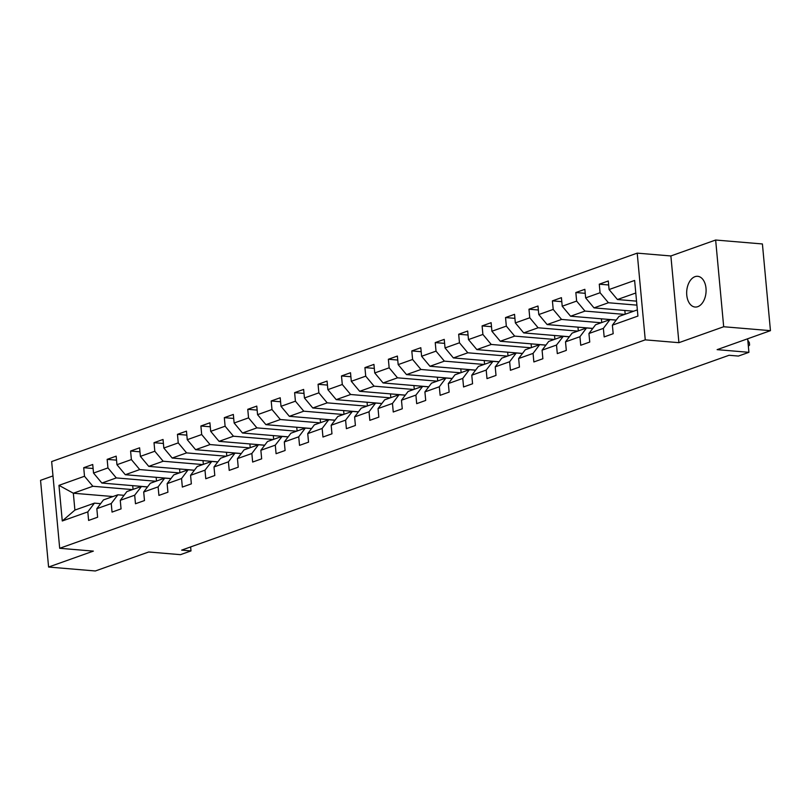 <?xml version="1.0" encoding="UTF-8"?>
<svg xmlns="http://www.w3.org/2000/svg" width="811" height="811" viewBox="0 0 811 811"><rect width="100%" height="100%" fill="white"/><g stroke="black" fill="none" stroke-linecap="round" stroke-linejoin="round"><path stroke-width="1.22" d="M697.774 306.67A15.419 9.661 -85.2 0 0 706.097 290.348A15.419 9.661 -85.2 0 0 697.673 276.308A15.419 9.661 -85.2 0 0 694.986 276.673A15.419 9.661 -85.2 0 0 686.664 292.994A15.419 9.661 -85.2 0 0 695.088 307.034A15.419 9.661 -85.2 0 0 697.774 306.67M52.979 475.915L40.55 480.335L48.589 567.041L95.353 570.974L148.687 551.987L180.488 554.663L191.001 550.912L190.626 546.938M637.213 253.133L51.651 461.571L59.69 548.287L645.252 339.85L637.213 253.133L670.879 255.962L678.919 342.678L723.686 326.742L715.647 240.026L670.879 255.962M715.647 240.026L762.411 243.959L770.45 330.665L717.117 349.653L748.918 352.319L747.661 338.775M723.686 326.742L770.45 330.665M112.952 496.545L73.335 493.22L74.896 510.089L94.431 503.134L87.811 511.883L88.612 520.439L97.624 517.225L96.833 508.679L111.249 503.54L112.04 512.096L121.052 508.892L120.261 500.336L134.687 495.197L135.478 503.753L144.49 500.549L143.699 491.993L158.115 486.864L158.915 495.409L167.928 492.206L167.137 483.65L181.552 478.52L182.343 487.066L191.355 483.863L190.565 475.307L204.99 470.177L205.781 478.733L214.793 475.52L214.003 466.964L228.418 461.834L229.219 470.39L238.231 467.177L237.441 458.62L251.856 453.491L252.647 462.047L261.659 458.833L260.868 450.287L275.294 445.148L276.085 453.704L285.097 450.5L284.306 441.944L298.722 436.805L299.523 445.361L308.535 442.157L307.744 433.601L322.16 428.461L322.95 437.017L331.963 433.814L331.172 425.258L345.598 420.128L346.388 428.674L355.4 425.471L354.61 416.915L369.025 411.785L369.826 420.341L378.838 417.128L378.038 408.572L392.463 403.442L393.254 411.998L402.266 408.785L401.475 400.228L415.901 395.099L416.692 403.655L425.704 400.441L424.913 391.895L439.329 386.756L440.13 395.312L449.142 392.098L448.341 383.552L462.767 378.413L463.557 386.969L472.57 383.765L471.779 375.209L486.205 370.069L486.995 378.625L496.008 375.422L495.217 366.866L509.632 361.736L510.433 370.282L519.445 367.079L518.645 358.523L533.07 353.393L533.861 361.949L542.873 358.736L542.083 350.18L556.508 345.05L557.299 353.606L566.311 350.393L565.52 341.836L579.936 336.707L580.737 345.263L589.749 342.049L588.948 333.503L603.374 328.364L604.165 336.92L613.177 333.706L612.386 325.16L637.922 316.067L634.618 280.444L609.081 289.537L608.291 280.981L599.278 284.185L608.655 284.975M87.811 511.883L62.275 520.976L58.97 485.353L84.506 476.26L83.715 467.704L93.103 468.494M599.278 284.185L600.069 292.741L585.643 297.88L584.853 289.324L575.84 292.528L576.631 301.084L562.216 306.223L561.425 297.667L552.403 300.871L553.203 309.427L538.778 314.556L537.987 306.011L528.975 309.214L529.765 317.77L515.34 322.9L514.549 314.344L505.537 317.557L506.328 326.113L491.912 331.243L491.121 322.687L482.099 325.9L482.9 334.456L468.474 339.586L467.683 331.03L458.671 334.244L459.462 342.789L445.046 347.929L444.246 339.373L435.233 342.587L436.024 351.133L421.608 356.272L420.818 347.716L411.795 350.92L412.596 359.476L398.171 364.615L397.38 356.059L388.368 359.263L389.158 367.819L374.743 372.948L373.942 364.403L364.93 367.606L365.72 376.162L351.305 381.292L350.514 372.746L341.492 375.949L342.293 384.505L327.867 389.635L327.076 381.079L318.064 384.292L318.855 392.848L304.439 397.978L303.638 389.422L294.626 392.636L295.417 401.192L281.001 406.321L280.211 397.765L271.188 400.979L271.989 409.525L257.563 414.664L256.773 406.108L247.76 409.312L248.551 417.868L234.136 423.007L233.335 414.451L224.323 417.655L225.113 426.211L210.698 431.34L209.907 422.795L200.895 425.998L201.686 434.554L187.26 439.684L186.469 431.138L177.457 434.341L178.248 442.897L163.832 448.027L163.031 439.471L154.019 442.684L154.81 451.24L140.394 456.37L139.604 447.814L130.591 451.028L131.382 459.584L116.956 464.713L116.166 456.157L107.153 459.371L107.944 467.917L93.529 473.056L92.728 464.5L83.715 467.704M748.918 352.319L738.405 356.059L729.048 355.279L181.644 550.132L191.001 550.912M96.833 508.679L103.443 499.931L117.859 494.801L124.053 495.318M147.196 486.955A18.43 13.817 -109.6 0 1 147.551 486.904L101.872 483.052L116.297 477.922L155.915 481.247M117.859 494.801L111.249 503.54M93.529 473.056L101.872 483.052M107.944 467.917L116.297 477.922M120.261 500.336L126.871 491.588L141.296 486.458L147.49 486.975M170.624 478.612A18.43 13.817 -109.6 0 1 170.979 478.561L125.31 474.719L139.735 469.579L179.353 472.904M141.54 486.387L134.687 495.197M116.956 464.713L125.31 474.719M131.382 459.584L139.735 469.579M143.699 491.993L150.309 483.244L164.734 478.115L170.928 478.632M194.062 470.268A18.43 13.817 -109.6 0 1 194.417 470.218L148.748 466.376L163.163 461.236L202.791 464.571M164.734 478.115L158.115 486.864M140.394 456.37L148.748 466.376M154.81 451.24L163.163 461.236M167.137 483.65L173.747 474.901L188.162 469.772L194.356 470.289M217.5 461.925A18.43 13.817 -109.6 0 1 217.855 461.875L172.175 458.033L186.601 452.893L226.218 456.228M188.162 469.772L181.552 478.52M163.832 448.027L172.175 458.033M178.248 442.897L186.601 452.893M190.565 475.307L197.174 466.558L211.6 461.429L217.794 461.946M241.293 453.521L195.613 449.689L210.039 444.56L249.656 447.885M211.843 461.358L204.99 470.177M187.26 439.684L195.613 449.689M201.686 434.554L210.039 444.56M214.003 466.964L220.612 458.225L235.038 453.085L241.232 453.613M264.366 445.239A18.43 13.817 -109.6 0 1 264.721 445.188L219.051 441.346L233.467 436.217L273.094 439.542M235.038 453.085L228.418 461.834M210.698 431.34L219.051 441.346M225.113 426.211L233.467 436.217M237.441 458.62L244.05 449.882L258.466 444.742L264.66 445.269M288.158 436.845L242.479 433.003L256.905 427.873L296.522 431.199M258.466 444.742L251.856 453.491M234.136 423.007L242.479 433.003M248.551 417.868L256.905 427.873M260.868 450.287L267.478 441.539L281.904 436.399L288.098 436.926M311.231 428.553A18.43 13.817 -109.6 0 1 311.586 428.512L265.917 424.66L280.342 419.53L319.96 422.855M282.147 436.338L275.294 445.148M257.563 414.664L265.917 424.66M271.989 409.525L280.342 419.53M284.306 441.944L290.916 433.196L305.341 428.066L311.536 428.583M334.669 420.22A18.43 13.817 -109.6 0 1 335.024 420.169L289.355 416.327L303.77 411.187L343.398 414.512M305.341 428.066L298.722 436.805M281.001 406.321L289.355 416.327M295.417 401.192L303.77 411.187M307.744 433.601L314.354 424.852L328.769 419.723L334.963 420.24M358.107 411.876A18.43 13.817 -109.6 0 1 358.452 411.826L312.782 407.984L327.208 402.844L366.825 406.169M328.769 419.723L322.16 428.461M304.439 397.978L312.782 407.984M318.855 392.848L327.208 402.844M331.172 425.258L337.781 416.509L352.207 411.38L358.401 411.897M381.535 403.533A18.43 13.817 -109.6 0 1 381.89 403.483L336.22 399.641L350.646 394.501L390.263 397.836M352.45 411.309L345.598 420.128M327.867 389.635L336.22 399.641M342.293 384.505L350.646 394.501M354.61 416.915L361.219 408.166L375.645 403.037L381.839 403.554M405.338 395.129L359.658 391.297L374.074 386.168L413.701 389.493M375.645 403.037L369.025 411.785M351.305 381.292L359.658 391.297M365.72 376.162L374.074 386.168M378.038 408.572L384.657 399.833L399.073 394.693L405.267 395.21M428.411 386.847A18.43 13.817 -109.6 0 1 428.755 386.796L383.086 382.954L397.512 377.825L437.129 381.15M399.073 394.693L392.463 403.442M374.743 372.948L383.086 382.954M389.158 367.819L397.512 377.825M401.475 400.228L408.085 391.49L422.511 386.35L428.705 386.877M452.203 378.453L406.524 374.611L420.95 369.481L460.567 372.807M422.754 386.289L415.901 395.099M398.171 364.615L406.524 374.611M412.596 359.476L420.95 369.481M424.913 391.895L431.523 383.147L445.949 378.007L452.143 378.534M475.276 370.161A18.43 13.817 -109.6 0 1 475.631 370.12L429.962 366.268L444.377 361.138L484.005 364.463M445.949 378.007L439.329 386.756M421.608 356.272L429.962 366.268M436.024 351.133L444.377 361.138M448.341 383.552L454.961 374.804L469.376 369.674L475.57 370.191M498.714 361.828A18.43 13.817 -109.6 0 1 499.059 361.777L453.39 357.935L467.815 352.795L507.433 356.12M469.376 369.674L462.767 378.413M445.046 347.929L453.39 357.935M459.462 342.789L467.815 352.795M471.779 375.209L478.389 366.46L492.814 361.331L499.008 361.848M522.142 353.484A18.43 13.817 -109.6 0 1 522.497 353.434L476.827 349.592L491.253 344.452L530.87 347.777M493.058 361.26L486.205 370.069M468.474 339.586L476.827 349.592M482.9 334.456L491.253 344.452M495.217 366.866L501.827 358.117L516.252 352.988L522.446 353.505M545.58 345.141A18.43 13.817 -109.6 0 1 545.935 345.091L500.265 341.249L514.681 336.109L554.308 339.444M516.252 352.988L509.632 361.736M491.912 331.243L500.265 341.249M506.328 326.113L514.681 336.109M518.645 358.523L525.264 349.774L539.68 344.645L545.874 345.162M569.373 336.737L523.693 332.905L538.119 327.776L577.736 331.101M539.68 344.645L533.07 353.393M515.34 322.9L523.693 332.905M529.765 317.77L538.119 327.776M542.083 350.18L548.692 341.441L563.118 336.301L569.312 336.818M592.446 328.455A18.43 13.817 -109.6 0 1 592.8 328.404L547.131 324.562L561.557 319.433L601.174 322.758M563.361 336.23L556.508 345.05M538.778 314.556L547.131 324.562M553.203 309.427L561.557 319.433M565.52 341.836L572.13 333.098L586.556 327.958L592.75 328.485M616.248 320.061L570.569 316.219L584.984 311.089L624.612 314.415M586.556 327.958L579.936 336.707M562.216 306.223L570.569 316.219M576.631 301.084L584.984 311.089M588.948 333.503L595.568 324.755L609.984 319.615L616.178 320.142M633.624 311.211L593.997 307.876L608.422 302.746L636.909 305.139M609.984 319.615L603.374 328.364M585.643 297.88L593.997 307.876M600.069 292.741L608.422 302.746M612.386 325.16L618.996 316.412L637.355 309.883M636.544 301.145L617.435 299.533L635.783 293.004M609.081 289.537L617.435 299.533M678.919 342.678L645.252 339.85M48.589 567.041L93.356 551.115L59.69 548.287M94.431 503.134L100.625 503.661M132.487 489.591L92.859 486.265L73.335 493.22L58.97 485.353M74.896 510.089L62.275 520.976M84.506 476.26L92.859 486.265M624.835 310.471L625.18 314.212M575.84 292.528L585.228 293.318M601.397 318.814L601.742 322.555M552.403 300.871L561.79 301.662M577.959 327.147L578.314 330.898M528.975 309.214L538.352 310.005M554.531 335.49L554.876 339.241M505.537 317.557L514.924 318.348M531.093 343.834L531.438 347.574M482.099 325.9L491.486 326.691M507.656 352.177L508.01 355.917M458.671 334.244L468.048 335.024M484.228 360.52L484.572 364.261M435.233 342.587L444.621 343.367M460.79 368.863L461.135 372.604M411.795 350.92L421.183 351.71M437.352 377.206L437.707 380.947M388.368 359.263L397.745 360.054M413.924 385.539L414.269 389.29M364.93 367.606L374.317 368.397M390.486 393.882L390.831 397.633M341.492 375.949L350.879 376.74M367.048 402.226L367.403 405.966M318.064 384.292L327.441 385.083M343.621 410.569L343.965 414.309M294.626 392.636L304.013 393.416M320.183 418.912L320.527 422.653M271.188 400.979L280.576 401.759M296.745 427.255L297.1 430.996M247.76 409.312L257.148 410.102M273.317 435.598L273.662 439.339M224.323 417.655L233.71 418.446M249.879 443.941L250.224 447.682M200.895 425.998L210.272 426.789M226.441 452.274L226.796 456.025M177.457 434.341L186.844 435.132M203.014 460.618L203.358 464.358M154.019 442.684L163.406 443.475M179.576 468.961L179.92 472.701M130.591 451.028L139.968 451.808M156.138 477.304L156.493 481.045M107.153 459.371L116.541 460.151M132.71 485.647L133.055 489.388M748.36 346.256L747.813 340.356M748.35 346.216L749.587 345.07L749.374 342.729L747.904 340.367"/></g></svg>
